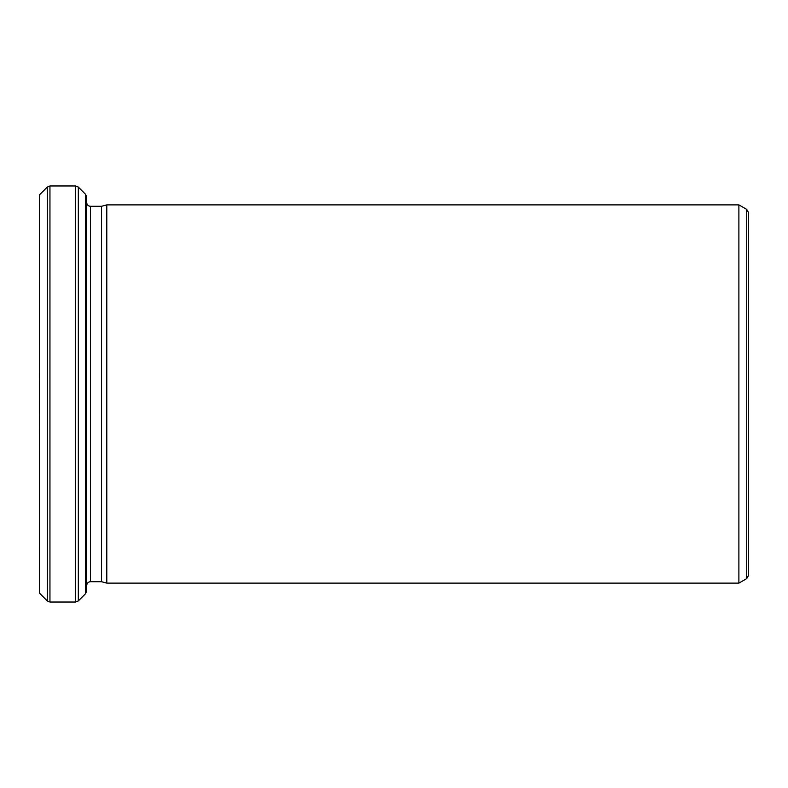 <?xml version="1.0" encoding="UTF-8"?>
<svg xmlns="http://www.w3.org/2000/svg" width="788" height="788" viewBox="0 0 788 788"><rect width="100%" height="100%" fill="white"/><g stroke="black" fill="none" stroke-linecap="round" stroke-linejoin="round"><path stroke-width="1.18" d="M101.494 394L101.494 581.702L106.794 583.12L106.794 204.88L101.494 206.298L101.494 394M748.6 394L748.6 575.329L746.709 578.609L746.709 209.391L748.6 212.671L748.6 394M39.558 593.206L39.4 194.961L39.4 593.039L47.28 600.929L47.28 187.071L49.949 185.968L49.949 602.032L75.658 602.032L75.658 185.968L49.949 185.968M746.709 209.391L738.888 204.88L738.888 583.12L106.794 583.12M86.68 394L86.68 591.01L85.577 593.679L85.577 194.321L86.68 196.99L86.68 394M101.494 206.298L90.462 206.298L90.462 581.702C88.187 581.908 86.926 583.169 86.68 585.484M85.577 194.321L78.327 187.071L78.327 600.929L75.658 602.032M738.888 204.88L106.794 204.88M101.494 581.702L90.462 581.702M746.709 578.609L738.888 583.12M39.558 194.794L47.28 187.071M85.577 593.679L78.327 600.929M47.28 600.929L49.949 602.032M78.327 187.071L75.658 185.968M90.462 206.298C88.187 206.092 86.926 204.831 86.68 202.516"/></g></svg>
